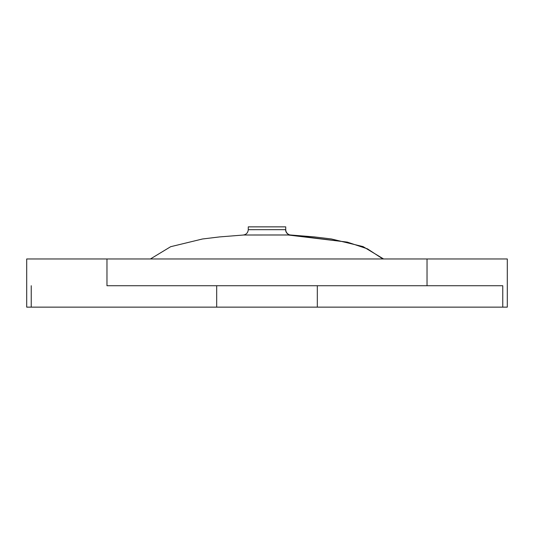<?xml version="1.0" encoding="UTF-8"?>
<svg xmlns="http://www.w3.org/2000/svg" width="534" height="534" viewBox="0 0 534 534"><rect width="100%" height="100%" fill="white"/><g stroke="black" fill="none" stroke-linecap="round" stroke-linejoin="round"><path stroke-width="0.8" d="M248.397 229.687L285.603 229.66A5.353 5.313 -87.5 0 0 290.583 235L243.27 235.013M290.73 235.013L347.314 242.122L367.412 248.831L382.898 258.97L367.412 248.831L347.314 242.122L287.853 234.967L243.344 235.007C246.321 234.533 247.963 232.757 248.27 229.673L248.27 226.863L285.73 226.863L285.73 229.673L285.73 226.863L248.27 226.863L248.27 229.673L285.73 229.673C285.85 233.939 290.209 235.32 290.67 235.007M106.967 285.73L502.761 285.73L502.761 307.137L507.3 307.137L507.3 258.97L26.7 258.97L26.7 307.137L26.7 258.97L106.967 258.97L106.967 285.73L106.967 258.97L427.033 258.97L427.033 285.73L427.033 258.97L507.3 258.97L507.3 307.137L502.761 307.137L502.761 285.73L106.967 285.73M290.583 235A5.353 5.313 92.5 0 1 285.603 229.66M26.7 307.137L31.239 307.137L31.239 285.73L31.239 307.137L317.316 307.137L317.316 285.73L317.316 307.137L502.761 307.137L216.684 307.137L216.684 285.73L216.684 307.137L26.7 307.137M150.414 258.97L170.666 246.701L202.466 238.992L219.547 236.922L244.912 234.907M383.586 258.97L363.08 246.608L331.36 238.965L314.346 236.909L290.469 234.993"/></g></svg>
